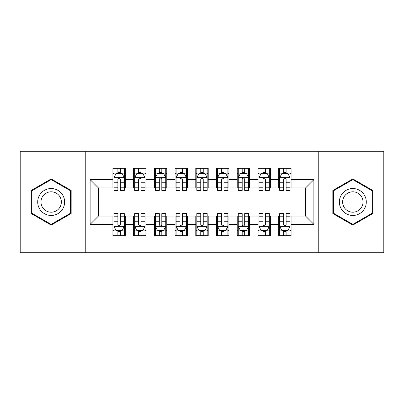 <?xml version="1.0" encoding="UTF-8"?>
<svg xmlns="http://www.w3.org/2000/svg" width="404" height="404" viewBox="0 0 404 404"><rect width="100%" height="100%" fill="white"/><g stroke="black" fill="none" stroke-linecap="round" stroke-linejoin="round"><path stroke-width="0.61" d="M318.226 252.758L383.8 252.758L383.8 151.242L318.226 151.242L318.226 252.758L85.774 252.758L85.774 151.242L20.2 151.242L20.2 252.758L85.774 252.758M318.226 151.242L85.774 151.242M90.122 224.377L90.122 179.623L112.913 179.623L112.913 187.911L98.409 187.911L98.409 216.089L90.122 224.377L112.913 224.377L112.913 235.668L125.346 235.668L125.346 224.377L133.633 224.377L133.633 235.668L146.061 235.668L146.061 224.377L154.348 224.377L154.348 235.668L166.781 235.668L166.781 224.377L175.068 224.377L175.068 235.668L187.496 235.668L187.496 224.377L195.783 224.377L195.783 235.668L208.217 235.668L208.217 224.377L216.504 224.377L216.504 235.668L228.932 235.668L228.932 224.377L237.219 224.377L237.219 235.668L249.652 235.668L249.652 224.377L257.939 224.377L257.939 235.668L270.367 235.668L270.367 224.377L278.654 224.377L278.654 235.668L291.087 235.668L291.087 216.089L305.591 216.089L305.591 187.911L291.087 187.911L291.087 179.623L313.878 179.623L313.878 224.377L291.087 224.377M291.087 179.623L291.087 168.332L278.654 168.332L278.654 179.623L270.367 179.623L270.367 168.332L257.939 168.332L257.939 179.623L249.652 179.623L249.652 168.332L237.219 168.332L237.219 179.623L228.932 179.623L228.932 168.332L216.504 168.332L216.504 179.623L208.217 179.623L208.217 168.332L195.783 168.332L195.783 179.623L187.496 179.623L187.496 168.332L175.068 168.332L175.068 179.623L166.781 179.623L166.781 168.332L154.348 168.332L154.348 179.623L146.061 179.623L146.061 168.332L133.633 168.332L133.633 179.623L125.346 179.623L125.346 168.332L112.913 168.332L112.913 179.623M270.367 224.377L270.367 216.089L278.654 216.089L278.654 224.377M313.878 179.623L305.591 187.911M249.652 224.377L249.652 216.089L257.939 216.089L257.939 224.377M278.654 179.623L278.654 187.911L270.367 187.911L270.367 179.623M228.932 224.377L228.932 216.089L237.219 216.089L237.219 224.377M257.939 179.623L257.939 187.911L249.652 187.911L249.652 179.623M208.217 224.377L208.217 216.089L216.504 216.089L216.504 224.377M237.219 179.623L237.219 187.911L228.932 187.911L228.932 179.623M187.496 224.377L187.496 216.089L195.783 216.089L195.783 224.377M216.504 179.623L216.504 187.911L208.217 187.911L208.217 179.623M166.781 224.377L166.781 216.089L175.068 216.089L175.068 224.377M195.783 179.623L195.783 187.911L187.496 187.911L187.496 179.623M146.061 224.377L146.061 216.089L154.348 216.089L154.348 224.377M175.068 179.623L175.068 187.911L166.781 187.911L166.781 179.623M125.346 224.377L125.346 216.089L133.633 216.089L133.633 224.377M154.348 179.623L154.348 187.911L146.061 187.911L146.061 179.623M98.409 216.089L112.913 216.089L112.913 224.377M133.633 179.623L133.633 187.911L125.346 187.911L125.346 179.623M278.654 173.513L279.694 173.513M283.628 173.513L286.113 173.513M290.052 173.513L291.087 173.513M257.939 173.513L258.974 173.513M262.913 173.513L265.398 173.513M269.332 173.513L270.367 173.513M237.219 173.513L238.254 173.513M242.193 173.513L244.678 173.513M248.617 173.513L249.652 173.513M216.504 173.513L217.539 173.513M221.473 173.513L223.962 173.513M227.896 173.513L228.932 173.513M195.783 173.513L196.819 173.513M200.758 173.513L203.242 173.513M207.181 173.513L208.217 173.513M175.068 173.513L176.104 173.513M180.038 173.513L182.527 173.513M186.461 173.513L187.496 173.513M154.348 173.513L155.383 173.513M159.322 173.513L161.807 173.513M165.746 173.513L166.781 173.513M133.633 173.513L134.668 173.513M138.602 173.513L141.087 173.513M145.026 173.513L146.061 173.513M112.913 173.513L113.948 173.513M117.887 173.513L120.372 173.513M124.306 173.513L125.346 173.513M112.913 230.487L113.948 230.487M117.887 230.487L120.372 230.487M124.306 230.487L125.346 230.487M133.633 230.487L134.668 230.487M138.602 230.487L141.087 230.487M145.026 230.487L146.061 230.487M154.348 230.487L155.383 230.487M159.322 230.487L161.807 230.487M165.746 230.487L166.781 230.487M175.068 230.487L176.104 230.487M180.038 230.487L182.527 230.487M186.461 230.487L187.496 230.487M195.783 230.487L196.819 230.487M200.758 230.487L203.242 230.487M207.181 230.487L208.217 230.487M216.504 230.487L217.539 230.487M221.473 230.487L223.962 230.487M227.896 230.487L228.932 230.487M237.219 230.487L238.254 230.487M242.193 230.487L244.678 230.487M248.617 230.487L249.652 230.487M257.939 230.487L258.974 230.487M262.913 230.487L265.398 230.487M269.332 230.487L270.367 230.487M278.654 230.487L279.694 230.487M283.628 230.487L286.113 230.487M290.052 230.487L291.087 230.487M90.122 179.623L98.409 187.911M305.591 216.089L313.878 224.377M71.165 190.456L51.172 178.916L31.179 190.456L31.179 213.544L51.172 225.084L71.165 213.544L71.165 190.456M332.835 190.456L332.835 213.544L352.828 225.084L372.821 213.544L372.821 190.456L352.828 178.916L332.835 190.456M120.372 171.028L117.887 171.028M124.306 187.799L120.372 187.799L120.372 190.4L124.306 190.4L124.306 177.76L122.235 173.614L116.019 173.614L113.948 177.76L113.948 190.4L117.887 190.4L117.887 187.799L113.948 187.799M113.948 177.76L113.948 168.332M124.306 177.76L124.306 168.332M117.887 173.614L117.887 168.332M120.372 168.332L120.372 173.614M120.372 187.799L120.372 179.315C119.544 177.72 118.715 177.72 117.887 179.315L117.887 187.799M117.887 232.972L120.372 232.972M113.948 216.201L117.887 216.201L117.887 213.6L113.948 213.6L113.948 226.24L116.019 230.386L122.235 230.386L124.306 226.24L124.306 213.6L120.372 213.6L120.372 216.201L124.306 216.201M124.306 226.24L124.306 235.668M113.948 226.24L113.948 235.668M120.372 230.386L120.372 235.668M117.887 235.668L117.887 230.386M117.887 216.201L117.887 224.685C118.71 226.28 119.544 226.28 120.372 224.685L120.372 216.201M141.087 171.028L138.602 171.028M145.026 187.799L141.087 187.799L141.087 190.4L145.026 190.4L145.026 177.76L142.955 173.614L136.739 173.614L134.668 177.76L134.668 190.4L138.602 190.4L138.602 187.799L134.668 187.799M134.668 177.76L134.668 168.332M145.026 177.76L145.026 168.332M138.602 173.614L138.602 168.332M141.087 168.332L141.087 173.614M141.087 187.799L141.087 179.315C140.264 177.72 139.431 177.72 138.602 179.315L138.602 187.799M161.807 171.028L159.322 171.028M165.746 187.799L161.807 187.799L161.807 190.4L165.746 190.4L165.746 177.76L163.671 173.614L157.454 173.614L155.383 177.76L155.383 190.4L159.322 190.4L159.322 187.799L155.383 187.799M155.383 177.76L155.383 168.332M165.746 177.76L165.746 168.332M159.322 173.614L159.322 168.332M161.807 168.332L161.807 173.614M161.807 187.799L161.807 179.315C160.979 177.72 160.151 177.72 159.322 179.315L159.322 187.799M138.602 232.972L141.087 232.972M134.668 216.201L138.602 216.201L138.602 213.6L134.668 213.6L134.668 226.24L136.739 230.386L142.955 230.386L145.026 226.24L145.026 213.6L141.087 213.6L141.087 216.201L145.026 216.201M145.026 226.24L145.026 235.668M134.668 226.24L134.668 235.668M141.087 230.386L141.087 235.668M138.602 235.668L138.602 230.386M138.602 216.201L138.602 224.685C139.431 226.28 140.259 226.28 141.087 224.685L141.087 216.201M159.322 232.972L161.807 232.972M155.383 216.201L159.322 216.201L159.322 213.6L155.383 213.6L155.383 226.24L157.454 230.386L163.671 230.386L165.746 226.24L165.746 213.6L161.807 213.6L161.807 216.201L165.746 216.201M165.746 226.24L165.746 235.668M155.383 226.24L155.383 235.668M161.807 230.386L161.807 235.668M159.322 235.668L159.322 230.386M159.322 216.201L159.322 224.685C160.151 226.28 160.979 226.28 161.807 224.685L161.807 216.201M62.837 195.268A13.468 13.468 0 0 0 44.44 190.34A13.468 13.468 0 0 0 39.511 208.732A13.468 13.468 0 0 0 57.908 213.66A13.468 13.468 0 0 0 62.837 195.268M60.004 196.905A10.196 10.196 0 0 0 46.076 193.173A10.196 10.196 0 0 0 42.344 207.095A10.196 10.196 0 0 0 56.272 210.827A10.196 10.196 0 0 0 60.004 196.905M51.172 224.366L31.8 213.186L31.8 190.814L51.172 179.634L70.543 190.814L70.543 213.186L51.172 224.366M364.489 195.268A13.468 13.468 0 0 0 346.092 190.34A13.468 13.468 0 0 0 341.163 208.732A13.468 13.468 0 0 0 359.56 213.66A13.468 13.468 0 0 0 364.489 195.268M361.656 196.905A10.196 10.196 0 0 0 347.728 193.173A10.196 10.196 0 0 0 343.996 207.095A10.196 10.196 0 0 0 357.924 210.827A10.196 10.196 0 0 0 361.656 196.905M352.828 224.366L333.457 213.186L333.457 190.814L352.828 179.634L372.2 190.814L372.2 213.186L352.828 224.366M182.527 171.028L180.038 171.028M186.461 187.799L182.527 187.799L182.527 190.4L186.461 190.4L186.461 177.76L184.391 173.614L178.174 173.614L176.104 177.76L176.104 190.4L180.038 190.4L180.038 187.799L176.104 187.799M176.104 177.76L176.104 168.332M186.461 177.76L186.461 168.332M180.038 173.614L180.038 168.332M182.527 168.332L182.527 173.614M182.527 187.799L182.527 179.315C181.699 177.72 180.871 177.72 180.038 179.315L180.038 187.799M203.242 171.028L200.758 171.028M207.181 187.799L203.242 187.799L203.242 190.4L207.181 190.4L207.181 177.76L205.106 173.614L198.894 173.614L196.819 177.76L196.819 190.4L200.758 190.4L200.758 187.799L196.819 187.799M196.819 177.76L196.819 168.332M207.181 177.76L207.181 168.332M200.758 173.614L200.758 168.332M203.242 168.332L203.242 173.614M203.242 187.799L203.242 179.315C202.414 177.72 201.586 177.72 200.758 179.315L200.758 187.799M180.038 232.972L182.527 232.972M176.104 216.201L180.038 216.201L180.038 213.6L176.104 213.6L176.104 226.24L178.174 230.386L184.391 230.386L186.461 226.24L186.461 213.6L182.527 213.6L182.527 216.201L186.461 216.201M186.461 226.24L186.461 235.668M176.104 226.24L176.104 235.668M182.527 230.386L182.527 235.668M180.038 235.668L180.038 230.386M180.038 216.201L180.038 224.685C180.866 226.28 181.694 226.28 182.527 224.685L182.527 216.201M200.758 232.972L203.242 232.972M196.819 216.201L200.758 216.201L200.758 213.6L196.819 213.6L196.819 226.24L198.894 230.386L205.106 230.386L207.181 226.24L207.181 213.6L203.242 213.6L203.242 216.201L207.181 216.201M207.181 226.24L207.181 235.668M196.819 226.24L196.819 235.668M203.242 230.386L203.242 235.668M200.758 235.668L200.758 230.386M200.758 216.201L200.758 224.685C201.586 226.28 202.414 226.28 203.242 224.685L203.242 216.201M223.962 171.028L221.473 171.028M227.896 187.799L223.962 187.799L223.962 190.4L227.896 190.4L227.896 177.76L225.826 173.614L219.609 173.614L217.539 177.76L217.539 190.4L221.473 190.4L221.473 187.799L217.539 187.799M217.539 177.76L217.539 168.332M227.896 177.76L227.896 168.332M221.473 173.614L221.473 168.332M223.962 168.332L223.962 173.614M223.962 187.799L223.962 179.315C223.134 177.72 222.306 177.72 221.473 179.315L221.473 187.799M221.473 232.972L223.962 232.972M217.539 216.201L221.473 216.201L221.473 213.6L217.539 213.6L217.539 226.24L219.609 230.386L225.826 230.386L227.896 226.24L227.896 213.6L223.962 213.6L223.962 216.201L227.896 216.201M227.896 226.24L227.896 235.668M217.539 226.24L217.539 235.668M223.962 230.386L223.962 235.668M221.473 235.668L221.473 230.386M221.473 216.201L221.473 224.685C222.301 226.28 223.129 226.28 223.962 224.685L223.962 216.201M244.678 171.028L242.193 171.028M248.617 187.799L244.678 187.799L244.678 190.4L248.617 190.4L248.617 177.76L246.546 173.614L240.329 173.614L238.254 177.76L238.254 190.4L242.193 190.4L242.193 187.799L238.254 187.799M238.254 177.76L238.254 168.332M248.617 177.76L248.617 168.332M242.193 173.614L242.193 168.332M244.678 168.332L244.678 173.614M244.678 187.799L244.678 179.315C243.849 177.72 243.021 177.72 242.193 179.315L242.193 187.799M242.193 232.972L244.678 232.972M238.254 216.201L242.193 216.201L242.193 213.6L238.254 213.6L238.254 226.24L240.329 230.386L246.546 230.386L248.617 226.24L248.617 213.6L244.678 213.6L244.678 216.201L248.617 216.201M248.617 226.24L248.617 235.668M238.254 226.24L238.254 235.668M244.678 230.386L244.678 235.668M242.193 235.668L242.193 230.386M242.193 216.201L242.193 224.685C243.021 226.28 243.849 226.28 244.678 224.685L244.678 216.201M265.398 171.028L262.913 171.028M269.332 187.799L265.398 187.799L265.398 190.4L269.332 190.4L269.332 177.76L267.261 173.614L261.045 173.614L258.974 177.76L258.974 190.4L262.913 190.4L262.913 187.799L258.974 187.799M258.974 177.76L258.974 168.332M269.332 177.76L269.332 168.332M262.913 173.614L262.913 168.332M265.398 168.332L265.398 173.614M265.398 187.799L265.398 179.315C264.57 177.72 263.741 177.72 262.913 179.315L262.913 187.799M262.913 232.972L265.398 232.972M258.974 216.201L262.913 216.201L262.913 213.6L258.974 213.6L258.974 226.24L261.045 230.386L267.261 230.386L269.332 226.24L269.332 213.6L265.398 213.6L265.398 216.201L269.332 216.201M269.332 226.24L269.332 235.668M258.974 226.24L258.974 235.668M265.398 230.386L265.398 235.668M262.913 235.668L262.913 230.386M262.913 216.201L262.913 224.685C263.736 226.28 264.57 226.28 265.398 224.685L265.398 216.201M286.113 171.028L283.628 171.028M290.052 187.799L286.113 187.799L286.113 190.4L290.052 190.4L290.052 177.76L287.981 173.614L281.765 173.614L279.694 177.76L279.694 190.4L283.628 190.4L283.628 187.799L279.694 187.799M279.694 177.76L279.694 168.332M290.052 177.76L290.052 168.332M283.628 173.614L283.628 168.332M286.113 168.332L286.113 173.614M286.113 187.799L286.113 179.315C285.29 177.72 284.456 177.72 283.628 179.315L283.628 187.799M283.628 232.972L286.113 232.972M279.694 216.201L283.628 216.201L283.628 213.6L279.694 213.6L279.694 226.24L281.765 230.386L287.981 230.386L290.052 226.24L290.052 213.6L286.113 213.6L286.113 216.201L290.052 216.201M290.052 226.24L290.052 235.668M279.694 226.24L279.694 235.668M286.113 230.386L286.113 235.668M283.628 235.668L283.628 230.386M283.628 216.201L283.628 224.685C284.456 226.28 285.285 226.28 286.113 224.685L286.113 216.201M124.255 177.654L113.999 177.654M113.948 173.866L115.898 173.866M122.362 173.866L124.306 173.866M117.887 182.249L113.948 182.249M124.306 182.249L120.372 182.249M120.372 172.346L117.887 172.346M113.999 226.346L124.255 226.346M124.306 230.134L122.362 230.134M115.898 230.134L113.948 230.134M120.372 221.751L124.306 221.751M113.948 221.751L117.887 221.751M117.887 231.654L120.372 231.654M144.975 177.654L134.719 177.654M134.668 173.866L136.613 173.866M143.077 173.866L145.026 173.866M138.602 182.249L134.668 182.249M145.026 182.249L141.087 182.249M141.087 172.346L138.602 172.346M165.691 177.654L155.434 177.654M155.383 173.866L157.333 173.866M163.797 173.866L165.746 173.866M159.322 182.249L155.383 182.249M165.746 182.249L161.807 182.249M161.807 172.346L159.322 172.346M134.719 226.346L144.975 226.346M145.026 230.134L143.077 230.134M136.613 230.134L134.668 230.134M141.087 221.751L145.026 221.751M134.668 221.751L138.602 221.751M138.602 231.654L141.087 231.654M155.434 226.346L165.691 226.346M165.746 230.134L163.797 230.134M157.333 230.134L155.383 230.134M161.807 221.751L165.746 221.751M155.383 221.751L159.322 221.751M159.322 231.654L161.807 231.654M186.411 177.654L176.154 177.654M176.104 173.866L178.048 173.866M184.512 173.866L186.461 173.866M180.038 182.249L176.104 182.249M186.461 182.249L182.527 182.249M182.527 172.346L180.038 172.346M207.126 177.654L196.874 177.654M196.819 173.866L198.768 173.866M205.232 173.866L207.181 173.866M200.758 182.249L196.819 182.249M207.181 182.249L203.242 182.249M203.242 172.346L200.758 172.346M176.154 226.346L186.411 226.346M186.461 230.134L184.512 230.134M178.048 230.134L176.104 230.134M182.527 221.751L186.461 221.751M176.104 221.751L180.038 221.751M180.038 231.654L182.527 231.654M196.874 226.346L207.126 226.346M207.181 230.134L205.232 230.134M198.768 230.134L196.819 230.134M203.242 221.751L207.181 221.751M196.819 221.751L200.758 221.751M200.758 231.654L203.242 231.654M227.846 177.654L217.589 177.654M217.539 173.866L219.488 173.866M225.952 173.866L227.896 173.866M221.473 182.249L217.539 182.249M227.896 182.249L223.962 182.249M223.962 172.346L221.473 172.346M217.589 226.346L227.846 226.346M227.896 230.134L225.952 230.134M219.488 230.134L217.539 230.134M223.962 221.751L227.896 221.751M217.539 221.751L221.473 221.751M221.473 231.654L223.962 231.654M248.566 177.654L238.309 177.654M238.254 173.866L240.203 173.866M246.667 173.866L248.617 173.866M242.193 182.249L238.254 182.249M248.617 182.249L244.678 182.249M244.678 172.346L242.193 172.346M238.309 226.346L248.566 226.346M248.617 230.134L246.667 230.134M240.203 230.134L238.254 230.134M244.678 221.751L248.617 221.751M238.254 221.751L242.193 221.751M242.193 231.654L244.678 231.654M269.281 177.654L259.025 177.654M258.974 173.866L260.923 173.866M267.387 173.866L269.332 173.866M262.913 182.249L258.974 182.249M269.332 182.249L265.398 182.249M265.398 172.346L262.913 172.346M259.025 226.346L269.281 226.346M269.332 230.134L267.387 230.134M260.923 230.134L258.974 230.134M265.398 221.751L269.332 221.751M258.974 221.751L262.913 221.751M262.913 231.654L265.398 231.654M290.001 177.654L279.745 177.654M279.694 173.866L281.639 173.866M288.103 173.866L290.052 173.866M283.628 182.249L279.694 182.249M290.052 182.249L286.113 182.249M286.113 172.346L283.628 172.346M279.745 226.346L290.001 226.346M290.052 230.134L288.103 230.134M281.639 230.134L279.694 230.134M286.113 221.751L290.052 221.751M279.694 221.751L283.628 221.751M283.628 231.654L286.113 231.654"/></g></svg>
